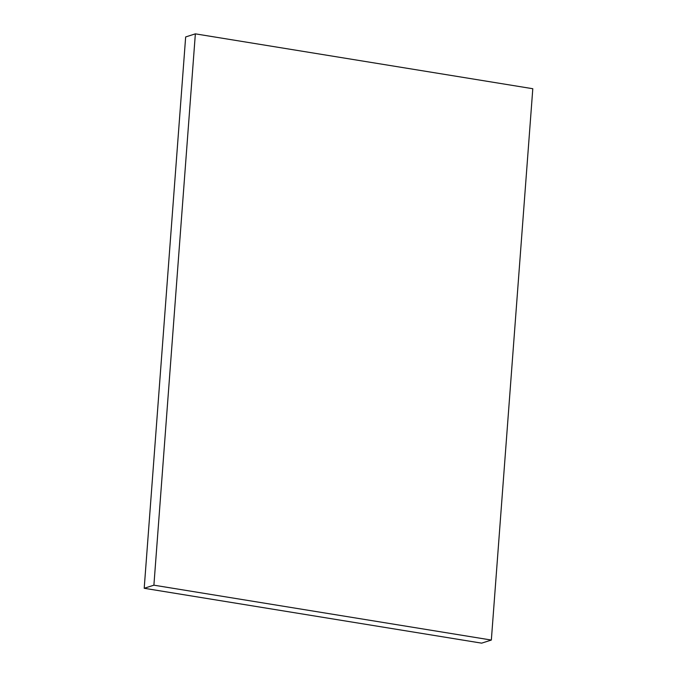 <?xml version="1.0" encoding="UTF-8"?>
<svg xmlns="http://www.w3.org/2000/svg" width="677" height="677" viewBox="0 0 677 677"><rect width="100%" height="100%" fill="white"/><g stroke="black" fill="none" stroke-linecap="round" stroke-linejoin="round"><path stroke-width="1.02" d="M185.659 36.947L195.357 33.85L532.799 88.721L491.341 640.053L153.899 585.182L195.357 33.85L185.659 36.947L144.201 588.279L153.899 585.182L144.201 588.279L481.643 643.15L491.341 640.053L481.643 643.15L144.201 588.279L185.659 36.947M532.799 88.721L491.341 640.053L153.899 585.182L195.357 33.85L532.799 88.721"/></g></svg>
